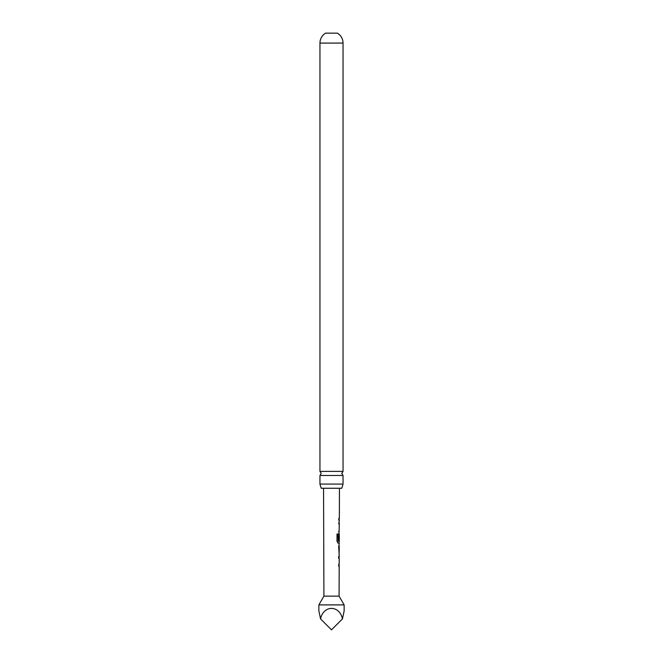 <?xml version="1.0" encoding="UTF-8"?>
<svg xmlns="http://www.w3.org/2000/svg" width="663" height="663" viewBox="0 0 663 663"><rect width="100%" height="100%" fill="white"/><g stroke="black" fill="none" stroke-linecap="round" stroke-linejoin="round"><path stroke-width="0.99" d="M319.956 484.081L319.956 475.462L343.044 475.462L343.044 484.081L319.956 484.081L321.207 488.258L341.793 488.258L343.044 484.081M339.125 554.591L338.71 546.743L339.265 543.08L338.039 543.08L337.003 541.422L337.028 533.988L338.13 533.997L338.105 541L339.274 541.124L339.29 535.165L339.191 540.312L338.735 540.312L339.332 523.853L338.785 523.853L339.34 520.074L338.801 520.074L338.801 518.309L339.348 518.3L339.448 488.258M338.627 523.853L339.265 523.853M344.138 604.896L318.862 604.896L318.862 610.888L320.552 618.902C323.453 604.929 339.547 604.929 342.448 618.902L344.138 610.888L344.138 604.896L339.083 596.136L323.917 596.136L318.862 604.896M339.083 596.136L339.191 566.086M339.017 565.995L338.644 564.321L339.191 564.312L339.216 558.362L338.669 558.362L338.677 556.588L339.216 556.597L339.224 554.591M339.191 540.312L338.735 540.312M323.917 596.136L323.552 488.258M338.818 520.074L339.34 520.074M339.133 531.477L339.141 529.812M339.199 533.582L339.125 535.157M338.718 546.859L339.249 546.859L339.166 552.826L339.249 546.859M319.956 471.393L343.044 471.393L343.044 43.078L319.956 43.078L319.956 471.393L321.207 473.423L319.956 475.462M319.956 43.078A11.544 11.544 0 0 1 325.599 33.15L337.401 33.15A11.544 11.544 0 0 1 343.044 43.078M320.552 618.902L331.5 629.85L342.448 618.902M339.042 531.577L338.602 531.577M337.989 533.997L338.171 541.116M339 543.08L337.89 543.08M339.017 540.312L338.578 540.312L339.017 540.312L339.033 535.281M339.066 541.116L339.1 543.08M338.561 546.859L339.017 546.859L339.166 552.826M338.52 556.588L339.116 556.605M338.478 566.086L339.083 566.086M343.044 475.462L341.793 473.423L343.044 471.393M339.174 520.074L339.183 518.3M339.158 523.853L339.166 522.079M339.058 554.508L339.066 552.818M339.083 546.859L339.091 545.177M339.149 566.086L339.025 564.321M339.042 558.362L339.05 556.597"/></g></svg>
